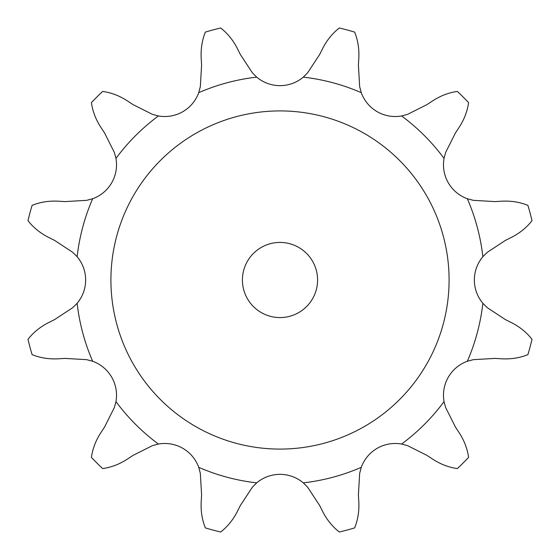 <?xml version="1.0" encoding="UTF-8"?>
<svg xmlns="http://www.w3.org/2000/svg" width="560" height="560" viewBox="0 0 560 560"><rect width="100%" height="100%" fill="white"/><g stroke="black" fill="none" stroke-linecap="round" stroke-linejoin="round"><path stroke-width="0.84" d="M77.126 256.704A204.211 204.211 0 0 1 92.652 198.737L86.681 200.333L65.037 201.593L86.681 200.333L65.037 201.593L57.988 201.18C48.72 200.739 40.096 202.132 32.102 205.366A258.888 258.888 0 0 0 28 220.689A258.888 258.888 0 0 1 32.102 205.366A258.888 258.888 0 0 0 28 220.689C33.299 227.486 40.075 233.009 48.328 237.258L54.635 240.422L72.744 252.336L77.126 256.704A36.113 36.113 0 0 1 77.126 303.296L72.744 307.664L54.635 319.578L72.744 307.664L54.635 319.578L48.328 322.742C40.075 326.991 33.299 332.514 28 339.311A258.888 258.888 0 0 0 32.102 354.634A258.888 258.888 0 0 1 28 339.311A258.888 258.888 0 0 0 32.102 354.634C40.096 357.868 48.72 359.261 57.988 358.82L65.037 358.407L86.681 359.667L92.652 361.263A36.113 36.113 0 0 1 115.955 401.618L114.345 407.582L104.615 426.958L114.345 407.582L104.615 426.958L100.737 432.852C95.718 440.657 92.61 448.833 91.42 457.366A258.888 258.888 0 0 0 102.634 468.58A258.888 258.888 0 0 1 91.42 457.366A258.888 258.888 0 0 0 102.634 468.58C111.167 467.39 119.343 464.282 127.148 459.263L133.042 455.385L152.418 445.655L158.382 444.045A36.113 36.113 0 0 1 198.737 467.348L200.333 473.319L201.593 494.963L200.333 473.319L201.593 494.963L201.18 502.012C200.739 511.28 202.132 519.904 205.366 527.898A258.888 258.888 0 0 0 220.689 532A258.888 258.888 0 0 1 205.366 527.898A258.888 258.888 0 0 0 220.689 532C227.486 526.701 233.009 519.925 237.258 511.672L240.422 505.365L252.336 487.256L256.704 482.874A36.113 36.113 0 0 1 303.296 482.874L307.664 487.256L319.578 505.365L307.664 487.256L319.578 505.365L322.742 511.672C326.991 519.925 332.514 526.701 339.311 532A258.888 258.888 0 0 0 354.634 527.898A258.888 258.888 0 0 1 339.311 532A258.888 258.888 0 0 0 354.634 527.898C357.868 519.904 359.261 511.28 358.82 502.012L358.407 494.963L359.667 473.319L361.263 467.348A36.113 36.113 0 0 1 401.618 444.045L407.582 445.655L426.958 455.385L407.582 445.655L426.958 455.385L432.852 459.263C440.657 464.282 448.833 467.39 457.366 468.58A258.888 258.888 0 0 0 468.58 457.366A258.888 258.888 0 0 1 457.366 468.58A258.888 258.888 0 0 0 468.58 457.366C467.39 448.833 464.282 440.657 459.263 432.852L455.385 426.958L445.655 407.582L444.045 401.618A36.113 36.113 0 0 1 467.348 361.263L473.319 359.667L494.963 358.407L473.319 359.667L494.963 358.407L502.012 358.82C511.28 359.261 519.904 357.868 527.898 354.634A258.888 258.888 0 0 0 532 339.311A258.888 258.888 0 0 1 527.898 354.634A258.888 258.888 0 0 0 532 339.311C526.701 332.514 519.925 326.991 511.672 322.742L505.365 319.578L487.256 307.664L482.874 303.296A36.113 36.113 0 0 1 482.874 256.704L487.256 252.336L505.365 240.422L487.256 252.336L505.365 240.422L511.672 237.258C519.925 233.009 526.701 227.486 532 220.689A258.888 258.888 0 0 0 527.898 205.366A258.888 258.888 0 0 1 532 220.689A258.888 258.888 0 0 0 527.898 205.366C519.904 202.132 511.28 200.739 502.012 201.18L494.963 201.593L473.319 200.333L467.348 198.737A36.113 36.113 0 0 1 444.045 158.382L445.655 152.418L455.385 133.042L445.655 152.418L455.385 133.042L459.263 127.148C464.282 119.343 467.39 111.167 468.58 102.634A258.888 258.888 0 0 0 457.366 91.42A258.888 258.888 0 0 1 468.58 102.634A258.888 258.888 0 0 0 457.366 91.42C448.833 92.61 440.657 95.718 432.852 100.737L426.958 104.615L407.582 114.345L401.618 115.955A36.113 36.113 0 0 1 361.263 92.652A36.113 36.113 0 0 0 377.174 111.685A36.113 36.113 0 0 1 361.263 92.652L359.667 86.681L358.407 65.037L359.667 86.681L358.407 65.037L358.82 57.988C359.261 48.72 357.868 40.096 354.634 32.102A258.888 258.888 0 0 0 339.311 28A258.888 258.888 0 0 1 354.634 32.102A258.888 258.888 0 0 0 339.311 28C332.514 33.299 326.991 40.075 322.742 48.328L319.578 54.635L307.664 72.744L303.296 77.126A36.113 36.113 0 0 1 256.704 77.126L252.336 72.744L240.422 54.635L252.336 72.744L240.422 54.635L237.258 48.328C233.009 40.075 227.486 33.299 220.689 28A258.888 258.888 0 0 0 205.366 32.102A258.888 258.888 0 0 1 220.689 28A258.888 258.888 0 0 0 205.366 32.102C202.132 40.096 200.739 48.72 201.18 57.988L201.593 65.037L200.333 86.681L198.737 92.652A36.113 36.113 0 0 1 158.382 115.955A204.211 204.211 0 0 0 115.955 158.382A36.113 36.113 0 0 1 92.652 198.737A36.113 36.113 0 0 0 111.685 182.826M158.382 115.955L152.418 114.345L133.042 104.615L152.418 114.345L133.042 104.615L127.148 100.737C119.343 95.718 111.167 92.61 102.634 91.42A258.888 258.888 0 0 0 91.42 102.634A258.888 258.888 0 0 1 102.634 91.42A258.888 258.888 0 0 0 91.42 102.634C92.61 111.167 95.718 119.343 100.737 127.148L104.615 133.042L114.345 152.418L115.955 158.382M317.576 280A37.576 37.576 0 0 0 261.212 247.457A37.576 37.576 0 0 0 261.212 312.543A37.576 37.576 0 0 0 317.576 280M449.085 280A169.085 169.085 0 0 0 195.461 133.567A169.085 169.085 0 0 0 195.461 426.433A169.085 169.085 0 0 0 449.085 280M502.012 201.18L494.963 201.593L473.319 200.333L494.963 201.593L502.012 201.18M432.852 100.737L426.958 104.615L407.582 114.345L426.958 104.615L432.852 100.737M319.578 54.635L307.664 72.744L319.578 54.635M201.18 57.988L201.593 65.037L200.333 86.681L201.593 65.037L201.18 57.988M100.737 127.148L104.615 133.042L114.345 152.418L104.615 133.042L100.737 127.148M48.328 237.258L54.635 240.422L72.744 252.336L54.635 240.422L48.328 237.258M57.988 358.82L65.037 358.407L86.681 359.667L65.037 358.407L57.988 358.82M127.148 459.263L133.042 455.385L152.418 445.655L133.042 455.385L127.148 459.263M237.258 511.672L240.422 505.365L252.336 487.256L240.422 505.365L237.258 511.672M358.82 502.012L358.407 494.963L359.667 473.319L358.407 494.963L358.82 502.012M459.263 432.852L455.385 426.958L445.655 407.582L455.385 426.958L459.263 432.852M511.672 322.742L505.365 319.578L487.256 307.664L505.365 319.578L511.672 322.742M256.704 77.126A204.211 204.211 0 0 0 198.737 92.652M361.263 92.652A204.211 204.211 0 0 0 303.296 77.126M444.045 158.382A204.211 204.211 0 0 0 401.618 115.955M482.874 256.704A204.211 204.211 0 0 0 467.348 198.737M467.348 361.263A204.211 204.211 0 0 0 482.874 303.296M401.618 444.045A204.211 204.211 0 0 0 444.045 401.618M303.296 482.874A204.211 204.211 0 0 0 361.263 467.348M198.737 467.348A204.211 204.211 0 0 0 256.704 482.874M115.955 401.618A204.211 204.211 0 0 0 158.382 444.045M77.126 303.296A204.211 204.211 0 0 0 92.652 361.263"/></g></svg>

